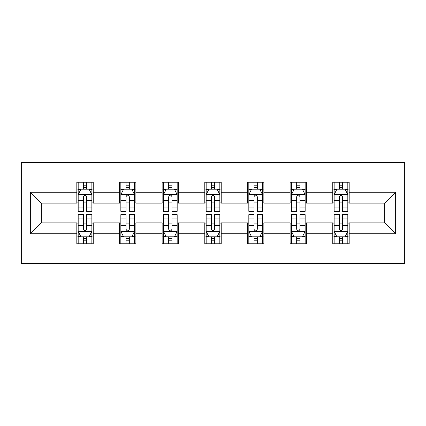 <?xml version="1.0" encoding="UTF-8"?>
<svg xmlns="http://www.w3.org/2000/svg" width="426" height="426" viewBox="0 0 426 426"><rect width="100%" height="100%" fill="white"/><g stroke="black" fill="none" stroke-linecap="round" stroke-linejoin="round"><path stroke-width="0.64" d="M21.3 263.593L404.7 263.593L404.7 162.407L21.3 162.407L21.3 263.593M349.187 192.217L349.187 182.237L332.781 182.237L332.781 192.217L306.523 192.217L306.523 182.237L290.117 182.237L290.117 192.217L263.864 192.217L263.864 182.237L247.458 182.237L247.458 192.217L221.206 192.217L221.206 182.237L204.794 182.237L204.794 192.217L178.542 192.217L178.542 182.237L162.136 182.237L162.136 192.217L135.883 192.217L135.883 182.237L119.477 182.237L119.477 192.217L93.219 192.217L93.219 182.237L76.813 182.237L76.813 192.217L30.326 192.217L30.326 233.783L41.263 222.846L76.813 222.846L76.813 243.763L93.219 243.763L93.219 222.846L119.477 222.846L119.477 243.763L135.883 243.763L135.883 222.846L162.136 222.846L162.136 243.763L178.542 243.763L178.542 222.846L204.794 222.846L204.794 243.763L221.206 243.763L221.206 222.846L247.458 222.846L247.458 243.763L263.864 243.763L263.864 222.846L290.117 222.846L290.117 243.763L306.523 243.763L306.523 222.846L332.781 222.846L332.781 243.763L349.187 243.763L349.187 222.846L384.737 222.846L384.737 203.154L349.187 203.154L349.187 192.217L395.674 192.217L395.674 233.783L349.187 233.783M332.781 233.783L306.523 233.783M290.117 233.783L263.864 233.783M247.458 233.783L221.206 233.783M204.794 233.783L178.542 233.783M162.136 233.783L135.883 233.783M119.477 233.783L93.219 233.783M76.813 233.783L30.326 233.783M332.781 192.217L332.781 203.154L306.523 203.154L306.523 192.217M290.117 192.217L290.117 203.154L263.864 203.154L263.864 192.217M247.458 192.217L247.458 203.154L221.206 203.154L221.206 192.217M204.794 192.217L204.794 203.154L178.542 203.154L178.542 192.217M162.136 192.217L162.136 203.154L135.883 203.154L135.883 192.217M119.477 192.217L119.477 203.154L93.219 203.154L93.219 192.217M76.813 192.217L76.813 203.154L41.263 203.154L30.326 192.217M41.263 203.154L41.263 222.846M395.674 233.783L384.737 222.846M384.737 203.154L395.674 192.217M76.813 189.069L78.182 189.069M83.379 189.069L86.659 189.069M91.856 189.069L93.219 189.069M76.813 202.882L78.182 202.882M83.379 202.882L86.659 202.882M91.856 202.882L93.219 202.882M76.813 223.117L78.182 223.117M83.379 223.117L86.659 223.117M91.856 223.117L93.219 223.117M76.813 236.931L78.182 236.931M83.379 236.931L86.659 236.931M91.856 236.931L93.219 236.931M119.477 223.117L120.84 223.117M126.037 223.117L129.318 223.117M134.515 223.117L135.883 223.117M119.477 236.931L120.84 236.931M126.037 236.931L129.318 236.931M134.515 236.931L135.883 236.931M119.477 189.069L120.84 189.069M126.037 189.069L129.318 189.069M134.515 189.069L135.883 189.069M119.477 202.882L120.84 202.882M126.037 202.882L129.318 202.882M134.515 202.882L135.883 202.882M162.136 223.117L163.504 223.117M168.696 223.117L171.982 223.117M177.173 223.117L178.542 223.117M162.136 236.931L163.504 236.931M168.696 236.931L171.982 236.931M177.173 236.931L178.542 236.931M162.136 189.069L163.504 189.069M168.696 189.069L171.982 189.069M177.173 189.069L178.542 189.069M162.136 202.882L163.504 202.882M168.696 202.882L171.982 202.882M177.173 202.882L178.542 202.882M204.794 223.117L206.163 223.117M211.36 223.117L214.64 223.117M219.837 223.117L221.206 223.117M204.794 236.931L206.163 236.931M211.36 236.931L214.64 236.931M219.837 236.931L221.206 236.931M204.794 189.069L206.163 189.069M211.36 189.069L214.64 189.069M219.837 189.069L221.206 189.069M204.794 202.882L206.163 202.882M211.36 202.882L214.64 202.882M219.837 202.882L221.206 202.882M247.458 223.117L248.827 223.117M254.018 223.117L257.304 223.117M262.496 223.117L263.864 223.117M247.458 236.931L248.827 236.931M254.018 236.931L257.304 236.931M262.496 236.931L263.864 236.931M247.458 189.069L248.827 189.069M254.018 189.069L257.304 189.069M262.496 189.069L263.864 189.069M247.458 202.882L248.827 202.882M254.018 202.882L257.304 202.882M262.496 202.882L263.864 202.882M290.117 223.117L291.485 223.117M296.682 223.117L299.963 223.117M305.16 223.117L306.523 223.117M290.117 236.931L291.485 236.931M296.682 236.931L299.963 236.931M305.16 236.931L306.523 236.931M290.117 189.069L291.485 189.069M296.682 189.069L299.963 189.069M305.16 189.069L306.523 189.069M290.117 202.882L291.485 202.882M296.682 202.882L299.963 202.882M305.16 202.882L306.523 202.882M332.781 223.117L334.144 223.117M339.341 223.117L342.621 223.117M347.818 223.117L349.187 223.117M332.781 236.931L334.144 236.931M339.341 236.931L342.621 236.931M347.818 236.931L349.187 236.931M332.781 189.069L334.144 189.069M339.341 189.069L342.621 189.069M347.818 189.069L349.187 189.069M332.781 202.882L334.144 202.882M339.341 202.882L342.621 202.882M347.818 202.882L349.187 202.882M86.659 185.789L83.379 185.789M91.856 207.931L86.659 207.931L86.659 211.36L91.856 211.36L91.856 194.677L89.119 189.208L80.913 189.208L78.182 194.677L78.182 211.36L83.379 211.36L83.379 207.931L78.182 207.931M78.182 194.677L78.182 182.237M91.856 194.677L91.856 182.237M83.379 189.208L83.379 182.237M86.659 182.237L86.659 189.208M86.659 207.931L86.659 196.727C85.567 194.623 84.47 194.623 83.379 196.727L83.379 207.931M83.379 240.211L86.659 240.211M78.182 218.069L83.379 218.069L83.379 214.64L78.182 214.64L78.182 231.323L80.913 236.792L89.119 236.792L91.856 231.323L91.856 214.64L86.659 214.64L86.659 218.069L91.856 218.069M91.856 231.323L91.856 243.763M78.182 231.323L78.182 243.763M86.659 236.792L86.659 243.763M83.379 243.763L83.379 236.792M83.379 218.069L83.379 229.273C84.47 231.377 85.562 231.377 86.659 229.273L86.659 218.069M129.318 185.789L126.037 185.789M134.515 207.931L129.318 207.931L129.318 211.36L134.515 211.36L134.515 194.677L131.783 189.208L123.577 189.208L120.84 194.677L120.84 211.36L126.037 211.36L126.037 207.931L120.84 207.931M120.84 194.677L120.84 182.237M134.515 194.677L134.515 182.237M126.037 189.208L126.037 182.237M129.318 182.237L129.318 189.208M129.318 207.931L129.318 196.727C128.226 194.623 127.134 194.623 126.037 196.727L126.037 207.931M171.982 185.789L168.696 185.789M177.173 207.931L171.982 207.931L171.982 211.36L177.173 211.36L177.173 194.677L174.442 189.208L166.236 189.208L163.504 194.677L163.504 211.36L168.696 211.36L168.696 207.931L163.504 207.931M163.504 194.677L163.504 182.237M177.173 194.677L177.173 182.237M168.696 189.208L168.696 182.237M171.982 182.237L171.982 189.208M171.982 207.931L171.982 196.727C170.89 194.623 169.793 194.623 168.696 196.727L168.696 207.931M126.037 240.211L129.318 240.211M120.84 218.069L126.037 218.069L126.037 214.64L120.84 214.64L120.84 231.323L123.577 236.792L131.783 236.792L134.515 231.323L134.515 214.64L129.318 214.64L129.318 218.069L134.515 218.069M134.515 231.323L134.515 243.763M120.84 231.323L120.84 243.763M129.318 236.792L129.318 243.763M126.037 243.763L126.037 236.792M126.037 218.069L126.037 229.273C127.129 231.377 128.226 231.377 129.318 229.273L129.318 218.069M168.696 240.211L171.982 240.211M163.504 218.069L168.696 218.069L168.696 214.64L163.504 214.64L163.504 231.323L166.236 236.792L174.442 236.792L177.173 231.323L177.173 214.64L171.982 214.64L171.982 218.069L177.173 218.069M177.173 231.323L177.173 243.763M163.504 231.323L163.504 243.763M171.982 236.792L171.982 243.763M168.696 243.763L168.696 236.792M168.696 218.069L168.696 229.273C169.793 231.377 170.885 231.377 171.982 229.273L171.982 218.069M214.64 185.789L211.36 185.789M219.837 207.931L214.64 207.931L214.64 211.36L219.837 211.36L219.837 194.677L217.1 189.208L208.9 189.208L206.163 194.677L206.163 211.36L211.36 211.36L211.36 207.931L206.163 207.931M206.163 194.677L206.163 182.237M219.837 194.677L219.837 182.237M211.36 189.208L211.36 182.237M214.64 182.237L214.64 189.208M214.64 207.931L214.64 196.727C213.548 194.623 212.457 194.623 211.36 196.727L211.36 207.931M257.304 185.789L254.018 185.789M262.496 207.931L257.304 207.931L257.304 211.36L262.496 211.36L262.496 194.677L259.764 189.208L251.558 189.208L248.827 194.677L248.827 211.36L254.018 211.36L254.018 207.931L248.827 207.931M248.827 194.677L248.827 182.237M262.496 194.677L262.496 182.237M254.018 189.208L254.018 182.237M257.304 182.237L257.304 189.208M257.304 207.931L257.304 196.727C256.207 194.623 255.115 194.623 254.018 196.727L254.018 207.931M299.963 185.789L296.682 185.789M305.16 207.931L299.963 207.931L299.963 211.36L305.16 211.36L305.16 194.677L302.423 189.208L294.217 189.208L291.485 194.677L291.485 211.36L296.682 211.36L296.682 207.931L291.485 207.931M291.485 194.677L291.485 182.237M305.16 194.677L305.16 182.237M296.682 189.208L296.682 182.237M299.963 182.237L299.963 189.208M299.963 207.931L299.963 196.727C298.871 194.623 297.774 194.623 296.682 196.727L296.682 207.931M211.36 240.211L214.64 240.211M206.163 218.069L211.36 218.069L211.36 214.64L206.163 214.64L206.163 231.323L208.9 236.792L217.1 236.792L219.837 231.323L219.837 214.64L214.64 214.64L214.64 218.069L219.837 218.069M219.837 231.323L219.837 243.763M206.163 231.323L206.163 243.763M214.64 236.792L214.64 243.763M211.36 243.763L211.36 236.792M211.36 218.069L211.36 229.273C212.452 231.377 213.543 231.377 214.64 229.273L214.64 218.069M254.018 240.211L257.304 240.211M248.827 218.069L254.018 218.069L254.018 214.64L248.827 214.64L248.827 231.323L251.558 236.792L259.764 236.792L262.496 231.323L262.496 214.64L257.304 214.64L257.304 218.069L262.496 218.069M262.496 231.323L262.496 243.763M248.827 231.323L248.827 243.763M257.304 236.792L257.304 243.763M254.018 243.763L254.018 236.792M254.018 218.069L254.018 229.273C255.11 231.377 256.207 231.377 257.304 229.273L257.304 218.069M296.682 240.211L299.963 240.211M291.485 218.069L296.682 218.069L296.682 214.64L291.485 214.64L291.485 231.323L294.217 236.792L302.423 236.792L305.16 231.323L305.16 214.64L299.963 214.64L299.963 218.069L305.16 218.069M305.16 231.323L305.16 243.763M291.485 231.323L291.485 243.763M299.963 236.792L299.963 243.763M296.682 243.763L296.682 236.792M296.682 218.069L296.682 229.273C297.774 231.377 298.866 231.377 299.963 229.273L299.963 218.069M342.621 185.789L339.341 185.789M347.818 207.931L342.621 207.931L342.621 211.36L347.818 211.36L347.818 194.677L345.087 189.208L336.881 189.208L334.144 194.677L334.144 211.36L339.341 211.36L339.341 207.931L334.144 207.931M334.144 194.677L334.144 182.237M347.818 194.677L347.818 182.237M339.341 189.208L339.341 182.237M342.621 182.237L342.621 189.208M342.621 207.931L342.621 196.727C341.53 194.623 340.438 194.623 339.341 196.727L339.341 207.931M339.341 240.211L342.621 240.211M334.144 218.069L339.341 218.069L339.341 214.64L334.144 214.64L334.144 231.323L336.881 236.792L345.087 236.792L347.818 231.323L347.818 214.64L342.621 214.64L342.621 218.069L347.818 218.069M347.818 231.323L347.818 243.763M334.144 231.323L334.144 243.763M342.621 236.792L342.621 243.763M339.341 243.763L339.341 236.792M339.341 218.069L339.341 229.273C340.433 231.377 341.53 231.377 342.621 229.273L342.621 218.069M91.787 194.544L78.251 194.544M78.182 189.538L80.754 189.538M89.284 189.538L91.856 189.538M83.379 200.598L78.182 200.598M91.856 200.598L86.659 200.598M86.659 187.531L83.379 187.531M78.251 231.456L91.787 231.456M91.856 236.462L89.284 236.462M80.754 236.462L78.182 236.462M86.659 225.402L91.856 225.402M78.182 225.402L83.379 225.402M83.379 238.469L86.659 238.469M134.446 194.544L120.909 194.544M120.84 189.538L123.412 189.538M131.943 189.538L134.515 189.538M126.037 200.598L120.84 200.598M134.515 200.598L129.318 200.598M129.318 187.531L126.037 187.531M177.109 194.544L163.573 194.544M163.504 189.538L166.071 189.538M174.607 189.538L177.173 189.538M168.696 200.598L163.504 200.598M177.173 200.598L171.982 200.598M171.982 187.531L168.696 187.531M120.909 231.456L134.446 231.456M134.515 236.462L131.943 236.462M123.412 236.462L120.84 236.462M129.318 225.402L134.515 225.402M120.84 225.402L126.037 225.402M126.037 238.469L129.318 238.469M163.573 231.456L177.109 231.456M177.173 236.462L174.607 236.462M166.071 236.462L163.504 236.462M171.982 225.402L177.173 225.402M163.504 225.402L168.696 225.402M168.696 238.469L171.982 238.469M219.768 194.544L206.232 194.544M206.163 189.538L208.735 189.538M217.265 189.538L219.837 189.538M211.36 200.598L206.163 200.598M219.837 200.598L214.64 200.598M214.64 187.531L211.36 187.531M262.427 194.544L248.89 194.544M248.827 189.538L251.393 189.538M259.929 189.538L262.496 189.538M254.018 200.598L248.827 200.598M262.496 200.598L257.304 200.598M257.304 187.531L254.018 187.531M305.091 194.544L291.554 194.544M291.485 189.538L294.057 189.538M302.588 189.538L305.16 189.538M296.682 200.598L291.485 200.598M305.16 200.598L299.963 200.598M299.963 187.531L296.682 187.531M206.232 231.456L219.768 231.456M219.837 236.462L217.265 236.462M208.735 236.462L206.163 236.462M214.64 225.402L219.837 225.402M206.163 225.402L211.36 225.402M211.36 238.469L214.64 238.469M248.89 231.456L262.427 231.456M262.496 236.462L259.929 236.462M251.393 236.462L248.827 236.462M257.304 225.402L262.496 225.402M248.827 225.402L254.018 225.402M254.018 238.469L257.304 238.469M291.554 231.456L305.091 231.456M305.16 236.462L302.588 236.462M294.057 236.462L291.485 236.462M299.963 225.402L305.16 225.402M291.485 225.402L296.682 225.402M296.682 238.469L299.963 238.469M347.749 194.544L334.213 194.544M334.144 189.538L336.716 189.538M345.246 189.538L347.818 189.538M339.341 200.598L334.144 200.598M347.818 200.598L342.621 200.598M342.621 187.531L339.341 187.531M334.213 231.456L347.749 231.456M347.818 236.462L345.246 236.462M336.716 236.462L334.144 236.462M342.621 225.402L347.818 225.402M334.144 225.402L339.341 225.402M339.341 238.469L342.621 238.469"/></g></svg>
